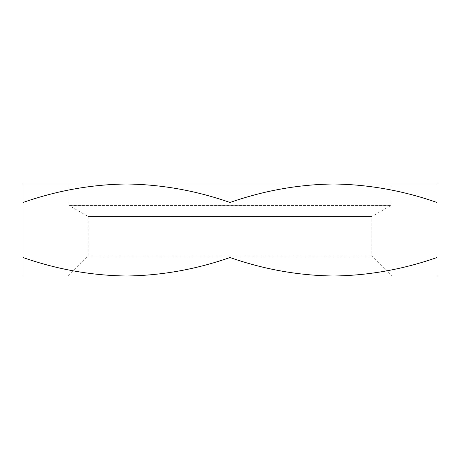 <?xml version="1.0" encoding="UTF-8"?>
<svg xmlns="http://www.w3.org/2000/svg" width="460" height="460" viewBox="0 0 460 460"><rect width="100%" height="100%" fill="white"/><g stroke="black" fill="none" stroke-linecap="round" stroke-linejoin="round"><path stroke-width="0.34" stroke-dasharray="2.3 1.72" d="M68.235 276L391.765 276L371.835 256.065L88.165 256.065L88.165 216.533L69 205.465L69 184L391 184L391 205.465L69 205.465L391 205.465L371.835 216.533L371.835 256.065L88.165 256.065L68.235 276L391.765 276M230 257.514L230 202.486C263.885 190.624 298.385 184.46 333.5 184C368.535 184.448 403.035 190.607 437 202.486L437 257.514C403.115 269.376 368.615 275.54 333.5 276C298.465 275.551 263.965 269.393 230 257.514C196.115 269.376 161.615 275.54 126.5 276C91.465 275.551 56.965 269.393 23 257.514L23 276L437 276M371.835 216.533L88.165 216.533L371.835 216.533M437 202.486L437 184L126.5 184C161.535 184.448 196.035 190.607 230 202.486M23 257.514L23 202.486C56.885 190.624 91.385 184.46 126.5 184L23 184M391 184L359.065 184M359.024 184L100.976 184M100.935 184L69 184"/><path stroke-width="0.69" d="M437 276L23 276L23 257.514C56.885 269.376 91.385 275.54 126.5 276C161.535 275.551 196.035 269.393 230 257.514C263.885 269.376 298.385 275.54 333.5 276C368.535 275.551 403.035 269.393 437 257.514L437 202.486C403.115 190.624 368.615 184.46 333.5 184C298.465 184.448 263.965 190.607 230 202.486L230 257.514M230 202.486C196.115 190.624 161.615 184.46 126.5 184C91.465 184.448 56.965 190.607 23 202.486L23 257.514M23 184L23 202.486L23 184L437 184L437 202.486"/></g></svg>
